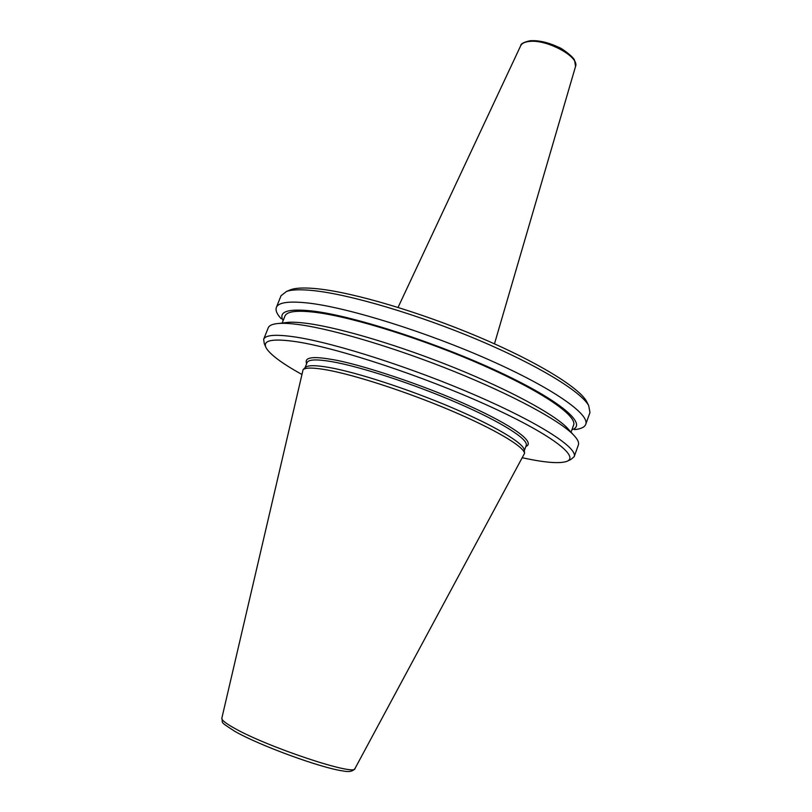 <?xml version="1.0" encoding="UTF-8"?>
<svg xmlns="http://www.w3.org/2000/svg" width="812" height="812" viewBox="0 0 812 812"><rect width="100%" height="100%" fill="white"/><g stroke="black" fill="none" stroke-linecap="round" stroke-linejoin="round"><path stroke-width="1.22" d="M306.662 363.654C304.013 357.513 312.123 356.062 330.971 359.31C357.859 363.35 424.037 385.03 469.468 405.98C511.895 425.214 536.367 442.398 525.841 446.468M569.77 430.776L566.979 427.65C553.307 413.785 509.642 390.064 454.994 367.958C400.377 345.851 341.72 328.292 308.925 323.653C300.298 322.435 293.406 321.988 288.25 322.323L284.078 322.821M567.74 460.922L570.775 459.541L574.196 456.648L578.357 444.996C579.281 442.479 577.515 438.967 573.069 434.471C558.9 420.119 512.849 395.19 454.984 371.805C397.159 348.419 335.092 329.773 300.755 324.861C291.711 323.552 284.515 323.075 279.166 323.42C272.852 323.846 269.219 325.318 268.234 327.815L263.656 339.314L264.306 343.74L265.666 346.775M574.196 456.648C577.931 448.072 540.01 423.255 476.319 395.596C412.77 367.958 335.427 343.151 295.913 337.102C276.141 334.128 265.392 334.869 263.656 339.314M522.695 457.836C544.629 462.586 559.235 463.804 566.532 461.47C580.56 456.811 550.414 433.72 486.439 404.863C422.676 376.027 338.726 348.328 297.293 341.862C272.436 338.147 262.083 340.198 266.214 347.993C270.142 354.56 281.906 363.319 301.506 374.261M587.401 403.006L586.548 401.311C578.824 387.344 536.407 361.32 478.014 336.675C419.682 312.031 354.042 292.685 318.202 288.859C305.515 287.499 296.441 287.752 290.98 289.62L289.234 290.331M574.591 429.619C580.895 428.98 584.61 427.224 585.736 424.351L589.979 412.466L588.68 405.564C580.874 391.465 537.524 364.953 477.72 339.741C417.967 314.538 350.764 294.675 314.244 290.696C301.303 289.285 292.087 289.529 286.575 291.406L281.033 295.72L276.364 307.443C275.298 310.346 276.922 314.122 281.226 318.761M585.736 424.351C589.969 414.343 552.749 388.106 489.524 360.041C426.432 331.996 349.17 307.931 309.321 303.17C289.366 300.866 278.384 302.287 276.364 307.443M571.932 429.761C588.152 424.635 561.122 400.935 499.441 372.079C437.983 343.232 355.098 316.325 313.848 311.179C288.25 308.225 278.019 311.382 283.134 320.638M571.049 432.217L573.587 425.143C577.464 415.977 542.619 391.719 483.911 365.715C425.336 339.731 353.575 317.208 316.152 312.437C297.233 310.093 286.829 311.3 284.941 316.081L282.17 323.054M354.996 768.517L524.572 453.299C523.77 446.468 494.64 429.122 450.792 410.507C407.005 391.902 355.22 375.042 327.053 369.957C313.696 367.572 305.708 367.46 303.099 369.612L221.838 718.204C221.463 719.96 225.523 723.218 234.008 727.978C266.813 746.918 355.818 776.485 354.996 768.517C354.265 769.035 352.712 772.902 343.506 771.035C321.45 768.193 259.901 745.629 235.206 731.561M524.278 450.244L524.247 449.899C523.456 443.047 494.701 425.833 451.452 407.441C408.274 389.06 357.178 372.475 329.327 367.511C316.112 365.187 308.205 365.106 305.586 367.268L305.332 367.511M520.705 45.705C520.604 43.828 523.75 42.163 530.124 40.732C538.732 40.194 548.242 42.376 558.636 47.269C562.391 48.375 573.911 57.479 574.541 60.23L575.546 66.432C579.748 56.982 546.77 39.017 529.272 41.463C524.725 41.95 521.862 43.361 520.705 45.705L398.063 307.393M524.319 450.65L526.217 445.443C528.744 439.454 501.745 422.179 457.816 403.107C413.978 384.056 360.416 366.567 331.631 361.624C316.568 359.087 308.377 359.422 307.058 362.629L305.038 367.785M288.25 322.323L279.166 323.42M290.98 289.62L286.575 291.406M305.586 367.268L303.099 369.612M524.247 449.899L524.572 453.299M235.033 731.46C218.479 720.751 223.391 723.796 221.838 718.204M586.548 401.311L588.68 405.564M575.546 66.432L494.478 343.831M566.979 427.65L573.069 434.471"/></g></svg>
